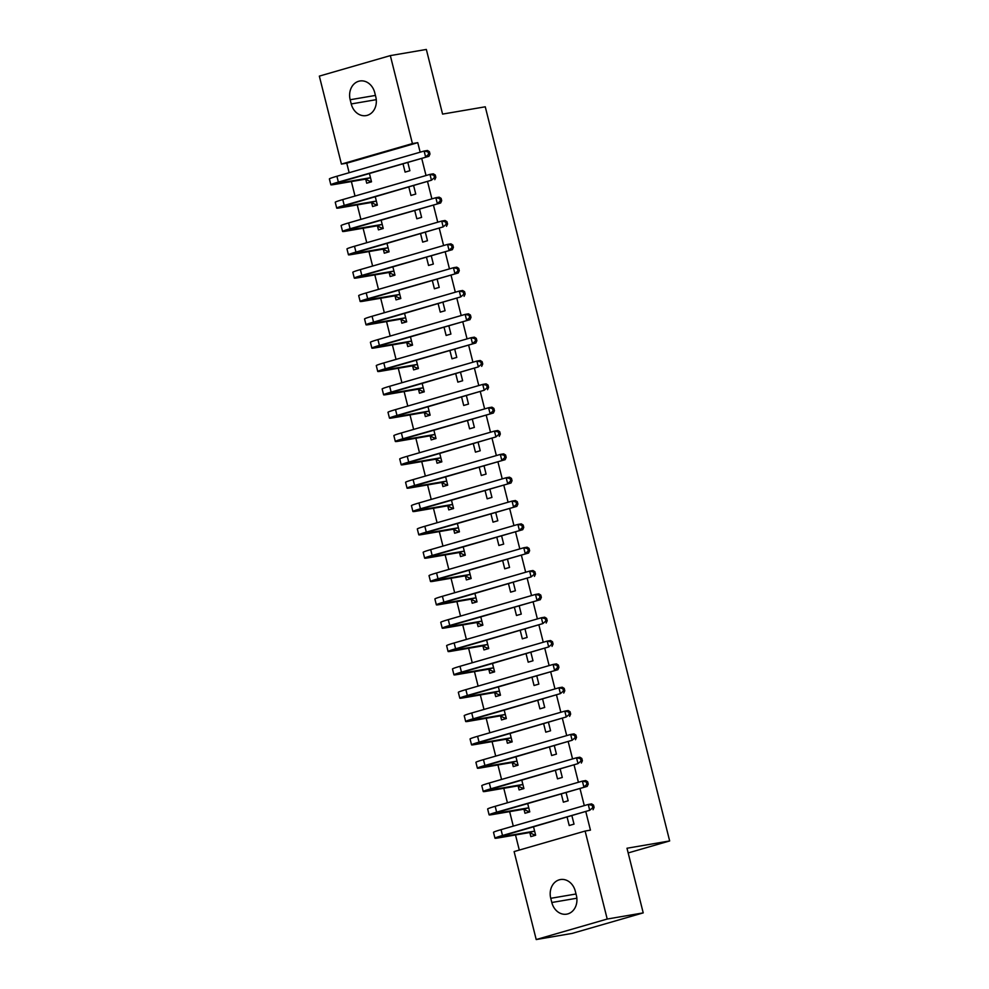 <?xml version="1.0" encoding="UTF-8"?>
<svg xmlns="http://www.w3.org/2000/svg" width="989" height="989" viewBox="0 0 989 989"><rect width="100%" height="100%" fill="white"/><g stroke="black" fill="none" stroke-linecap="round" stroke-linejoin="round"><path stroke-width="1.48" d="M420.164 152.195L417.766 142.663L346.768 163.185L349.154 172.704M351.379 181.556L355.014 196.045M357.239 204.896L360.886 219.385M363.099 228.236L366.746 242.713M368.971 251.565L372.606 266.053M374.831 274.905L378.466 289.394M380.691 298.245L384.325 312.722M386.551 321.573L390.185 336.062M392.41 344.914L396.045 359.403M398.27 368.242L401.917 382.731M404.13 391.582L407.777 406.071M410.002 414.923L413.637 429.411M415.862 438.251L419.497 452.739M421.722 461.591L425.357 476.08M427.582 484.931L431.216 499.408M433.442 508.259L437.076 522.748M439.301 531.6L442.948 546.089M445.161 554.94L448.808 569.417M451.033 578.268L454.668 592.757M456.893 601.609L460.528 616.098M462.753 624.949L466.388 639.426M468.613 648.277L472.248 662.766M474.473 671.618L478.107 686.106M480.333 694.958L483.98 709.434M486.192 718.286L489.839 732.775M492.065 741.626L495.699 756.115M497.924 764.954L501.559 779.443M503.784 788.295L507.419 802.784M509.644 811.635L513.279 826.124M515.504 834.963L519.299 850.07M346.768 163.185L341.428 164.087L319.336 76.116L390.334 55.607L412.425 143.578L341.428 164.087M390.334 55.607L426.346 49.45L442.578 114.094L485.265 106.8L669.664 840.947L626.989 848.241L643.221 912.884L572.223 933.393L536.211 939.55L514.107 851.578L585.117 831.057L607.209 919.041L536.211 939.55M628.163 852.938L669.664 840.947M371.629 202.745L372.581 206.54L377.378 205.143L375.288 196.836M408.865 187.144L410.954 195.451L415.751 194.054L413.662 185.747M383.349 249.413L384.301 253.209L389.097 251.824L387.008 243.517M420.597 233.812L422.674 242.12L427.471 240.735L425.394 232.427M395.068 296.094L396.02 299.877L400.817 298.493L398.728 290.185M432.317 280.48L434.406 288.788L439.203 287.403L437.113 279.096M406.788 342.763L407.74 346.546L412.549 345.161L410.46 336.853M444.036 327.149L446.126 335.456L450.922 334.072L448.833 325.764M418.52 389.431L419.472 393.226L424.269 391.842L422.179 383.534M455.756 373.83L457.845 382.137L462.642 380.753L460.553 372.445M430.24 436.112L431.192 439.895L435.988 438.51L433.899 430.203M467.488 420.498L469.577 428.806L474.374 427.421L472.285 419.113M441.959 482.78L442.911 486.563L447.708 485.179L445.631 476.871M479.208 467.167L481.297 475.474L486.094 474.09L484.004 465.782M453.691 529.449L454.643 533.244L459.44 531.847L457.351 523.54M490.927 513.847L493.017 522.155L497.813 520.77L495.724 512.463M465.411 576.117L466.363 579.913L471.16 578.528L469.07 570.22M502.659 560.516L504.736 568.823L509.533 567.439L507.456 559.131M477.131 622.798L478.083 626.581L482.879 625.196L480.79 616.889M514.379 607.184L516.468 615.492L521.265 614.107L519.176 605.8M488.85 669.466L489.802 673.249L494.611 671.865L492.522 663.557M526.099 653.865L528.188 662.173L532.984 660.776L530.895 652.468M500.582 716.135L501.534 719.93L506.331 718.546L504.242 710.238M537.818 700.533L539.907 708.841L544.704 707.456L542.627 699.149M512.302 762.816L513.254 766.599L518.051 765.214L515.961 756.906M549.55 747.202L551.639 755.509L556.436 754.125L554.347 745.817M524.022 809.484L524.974 813.267L529.77 811.882L527.693 803.575M561.27 793.87L563.359 802.178L568.156 800.793L566.067 792.486M585.117 831.057L590.445 830.142L585.847 811.808M584.289 805.602L579.974 788.468M578.417 782.274L574.115 765.127M572.557 758.934L568.255 741.799M566.697 735.593L562.395 718.459M560.837 712.265L556.535 695.131M554.977 688.925L550.675 671.791M549.118 665.585L544.815 648.45M543.258 642.257L538.943 625.122M537.386 618.916L533.083 601.782M531.526 595.576L527.224 578.441M525.666 572.248L521.364 555.113M519.806 548.907L515.504 531.773M513.946 525.567L509.644 508.433M508.086 502.239L503.784 485.104M502.227 478.899L497.912 461.764M496.354 455.558L492.052 438.424M490.495 432.23L486.192 415.096M484.635 408.89L480.333 391.755M478.775 385.562L474.473 368.415M472.915 362.221L468.613 345.087M467.055 338.881L462.753 321.746M461.195 315.553L456.881 298.418M455.323 292.212L451.021 275.078M449.463 268.872L445.161 251.738M443.604 245.544L439.301 228.41M437.744 222.204L433.442 205.069M431.884 198.863L427.582 181.729M426.024 175.535L421.722 158.401M567.13 817.211L569.219 825.518L574.016 824.134L571.926 815.826M529.894 832.825L530.833 836.607L535.642 835.223L533.553 826.915M555.41 770.542L557.499 778.85L562.296 777.465L560.207 769.158M518.162 786.144L519.114 789.939L523.91 788.554L521.821 780.247M543.69 723.861L545.767 732.169L550.564 730.784L548.487 722.477M506.442 739.475L507.394 743.258L512.191 741.874L510.101 733.566M531.958 677.193L534.048 685.501L538.844 684.116L536.755 675.808M494.723 692.807L495.674 696.59L500.471 695.205L498.382 686.898M520.239 630.525L522.328 638.832L527.125 637.448L525.035 629.14M482.991 646.126L483.942 649.921L488.739 648.537L486.662 640.229M508.519 583.856L510.608 592.164L515.405 590.767L513.316 582.459M471.271 599.458L472.223 603.253L477.019 601.856L474.93 593.548M496.787 537.175L498.876 545.483L503.673 544.098L501.584 535.791M459.551 552.789L460.503 556.572L465.3 555.188L463.211 546.88M485.067 490.507L487.157 498.815L491.953 497.43L489.864 489.122M447.819 506.121L448.771 509.904L453.58 508.519L451.491 500.211M473.348 443.838L475.437 452.146L480.234 450.761L478.144 442.454M436.1 459.44L437.051 463.235L441.848 461.851L439.759 453.543M461.628 397.158L463.705 405.465L468.502 404.081L466.425 395.773M424.38 412.772L425.332 416.554L430.128 415.17L428.039 406.862M449.896 350.489L451.985 358.797L456.782 357.412L454.693 349.105M412.66 366.103L413.612 369.886L418.409 368.501L416.32 360.194M438.176 303.821L440.266 312.128L445.062 310.744L442.973 302.436M400.928 319.422L401.88 323.218L406.677 321.833L404.6 313.525M426.457 257.152L428.546 265.46L433.343 264.063L431.253 255.755M389.209 272.754L390.161 276.537L394.957 275.152L392.868 266.845M414.725 210.472L416.814 218.779L421.611 217.395L419.521 209.087M377.489 226.085L378.441 229.868L383.238 228.484L381.148 220.176M403.005 163.803L405.094 172.111L409.891 170.726L407.802 162.419M365.757 179.405L366.709 183.2L371.505 181.815L369.429 173.508M350.168 99.741A15.416 12.758 80.3 0 1 359.86 80.999A15.416 12.758 80.3 0 1 374.732 92.645L375.783 96.848A15.416 12.758 80.3 0 1 366.103 115.602A15.416 12.758 80.3 0 1 351.231 103.944L350.168 99.741L375.437 95.426M643.221 912.884L607.209 919.041M417.766 142.663L412.425 143.578M576.377 895.404A15.416 12.758 80.3 0 1 566.685 914.157A15.416 12.758 80.3 0 1 551.813 902.5L550.749 898.309A15.416 12.758 80.3 0 1 560.442 879.555A15.416 12.758 80.3 0 1 575.314 891.213L576.377 895.404M535.445 834.469L534.258 834.803L529.399 832.59L534.196 831.205L502.907 836.558A12.041 0.63 -14.1 0 1 500.817 836.719A12.041 0.63 -14.1 0 1 505.836 834.926L589.716 810.288L502.499 835.495A18.074 0.94 165.9 0 0 494.97 838.19A18.074 0.94 165.9 0 0 498.11 837.943L529.399 832.59M535.482 834.592L534.258 834.803M592.77 807.654L594.105 807.42L593.524 805.095L592.188 805.318L592.77 807.654L589.716 810.288L588.245 804.465L501.027 829.66A18.074 0.94 165.9 0 0 493.511 832.355L494.97 838.19M592.188 805.318L588.245 804.465L591.583 803.884L593.524 805.095M594.105 807.42L593.054 809.719M529.585 811.128L528.398 811.475L523.527 809.262L528.336 807.877L497.047 813.218A12.041 0.63 -14.1 0 1 494.957 813.378A12.041 0.63 -14.1 0 1 499.977 811.586L587.182 786.391L496.639 812.154A18.074 0.94 165.9 0 0 489.11 814.849A18.074 0.94 165.9 0 0 492.25 814.602L523.527 809.262M529.622 811.264L528.398 811.475M586.91 784.314L588.245 784.092L587.651 781.755L586.316 781.978L586.91 784.314L583.856 786.96L582.385 781.125L495.168 806.319A18.074 0.94 165.9 0 0 487.651 809.014L489.11 814.849M586.316 781.978L582.385 781.125L585.723 780.556L587.651 781.755M588.245 784.092L587.182 786.391M523.725 787.788L522.526 788.134L517.667 785.921L522.464 784.537L491.187 789.877A12.041 0.63 -14.1 0 1 489.098 790.05A12.041 0.63 -14.1 0 1 494.104 788.245L577.996 763.619L490.779 788.814A18.074 0.94 165.9 0 0 483.25 791.509A18.074 0.94 165.9 0 0 486.39 791.274L517.667 785.921M523.762 787.924L522.526 788.134M581.05 760.974L582.385 760.751L581.792 758.415L580.456 758.65L581.05 760.974L577.996 763.619L576.525 757.784L489.308 782.991A18.074 0.94 165.9 0 0 481.791 785.674L483.25 791.509M580.456 758.65L576.525 757.784L579.863 757.215L581.792 758.415M582.385 760.751L581.322 763.051M517.865 764.46L516.666 764.794L511.808 762.593L516.604 761.196L485.327 766.549A12.041 0.63 -14.1 0 1 483.238 766.71A12.041 0.63 -14.1 0 1 488.245 764.917L572.124 740.279L484.919 765.486A18.074 0.94 165.9 0 0 477.39 768.181A18.074 0.94 165.9 0 0 480.53 767.934L511.808 762.593M517.89 764.584L516.666 764.794M575.19 737.646L576.525 737.411L575.932 735.087L574.597 735.309L575.19 737.646L572.124 740.279L570.665 734.456L483.448 759.651A18.074 0.94 165.9 0 0 475.919 762.346L477.39 768.181M574.597 735.309L570.665 734.456L574.003 733.875L575.932 735.087M576.525 737.411L575.462 739.71M512.005 741.12L510.806 741.466L505.948 739.253L510.744 737.868L479.455 743.209A12.041 0.63 -14.1 0 1 477.366 743.369A12.041 0.63 -14.1 0 1 482.385 741.577L566.264 716.951L479.047 742.146A18.074 0.94 165.9 0 0 471.53 744.841A18.074 0.94 165.9 0 0 474.658 744.593L505.948 739.253M512.03 741.256L510.806 741.466M569.318 714.305L570.653 714.083L570.072 711.746L568.737 711.969L569.318 714.305L566.264 716.951L564.806 711.116L477.588 736.311A18.074 0.94 165.9 0 0 470.059 739.006L471.53 744.841M568.737 711.969L564.806 711.116L568.143 710.547L570.072 711.746M570.653 714.083L569.602 716.382M506.133 717.779L504.946 718.125L500.088 715.912L504.885 714.528L473.595 719.868A12.041 0.63 -14.1 0 1 471.506 720.041A12.041 0.63 -14.1 0 1 476.525 718.237L560.404 693.61L473.187 718.805A18.074 0.94 165.9 0 0 465.671 721.5A18.074 0.94 165.9 0 0 468.798 721.265L500.088 715.912M506.17 717.915L504.946 718.125M563.458 690.965L564.793 690.742L564.212 688.406L562.877 688.641L563.458 690.965L560.404 693.61L558.946 687.775L471.728 712.982A18.074 0.94 165.9 0 0 464.2 715.665L465.671 721.5M562.877 688.641L558.946 687.775L562.271 687.207L564.212 688.406M564.793 690.742L563.742 693.042M500.273 694.451L499.086 694.785L494.228 692.584L499.025 691.187L467.735 696.54A12.041 0.63 -14.1 0 1 465.646 696.701A12.041 0.63 -14.1 0 1 470.665 694.908L557.883 669.701L467.327 695.477A18.074 0.94 165.9 0 0 459.811 698.172A18.074 0.94 165.9 0 0 462.939 697.925L494.228 692.584M500.31 694.587L499.086 694.785M557.598 667.637L558.933 667.402L558.352 665.078L557.017 665.3L557.598 667.637L554.545 670.282L553.086 664.447L465.868 689.642A18.074 0.94 165.9 0 0 458.34 692.337L459.811 698.172M557.017 665.3L553.086 664.447L556.411 663.879L558.352 665.078M558.933 667.402L557.883 669.701M494.413 671.111L493.227 671.457L488.368 669.244L493.165 667.859L461.875 673.2A12.041 0.63 -14.1 0 1 459.786 673.361A12.041 0.63 -14.1 0 1 464.805 671.568L548.685 646.942L461.467 672.137A18.074 0.94 165.9 0 0 453.939 674.832A18.074 0.94 165.9 0 0 457.079 674.585L488.368 669.244M494.451 671.247L493.227 671.457M551.738 644.296L553.074 644.074L552.492 641.737L551.157 641.96L551.738 644.296L548.685 646.942L547.214 641.107L459.996 666.302A18.074 0.94 165.9 0 0 452.48 668.997L453.939 674.832M551.157 641.96L547.214 641.107L550.552 640.538L552.492 641.737M553.074 644.074L552.023 646.373M488.554 647.77L487.367 648.116L482.496 645.904L487.305 644.519L456.016 649.872A12.041 0.63 -14.1 0 1 453.926 650.033A12.041 0.63 -14.1 0 1 458.945 648.228L542.825 623.602L455.608 648.809A18.074 0.94 165.9 0 0 448.079 651.491A18.074 0.94 165.9 0 0 451.219 651.256L482.496 645.904M488.591 647.906L487.367 648.116M545.879 620.968L547.214 620.733L546.62 618.397L545.285 618.632L545.879 620.968L542.825 623.602L541.354 617.766L454.136 642.974A18.074 0.94 165.9 0 0 446.62 645.656L448.079 651.491M545.285 618.632L541.354 617.766L544.692 617.198L546.62 618.397M547.214 620.733L546.151 623.033M482.694 624.442L481.495 624.788L476.636 622.576L481.433 621.191L450.156 626.532A12.041 0.63 -14.1 0 1 448.066 626.692A12.041 0.63 -14.1 0 1 453.073 624.9L540.291 599.705L449.748 625.468A18.074 0.94 165.9 0 0 442.219 628.163A18.074 0.94 165.9 0 0 445.359 627.916L476.636 622.576M482.731 624.578L481.495 624.788M540.019 597.628L541.354 597.393L540.76 595.069L539.425 595.291L540.019 597.628L536.965 600.274L535.494 594.438L448.277 619.633A18.074 0.94 165.9 0 0 440.76 622.328L442.219 628.163M539.425 595.291L535.494 594.438L538.832 593.87L540.76 595.069M541.354 597.393L540.291 599.705M476.834 601.102L475.635 601.448L470.776 599.235L475.573 597.851L444.296 603.191A12.041 0.63 -14.1 0 1 442.207 603.352A12.041 0.63 -14.1 0 1 447.213 601.559L531.093 576.933L443.888 602.128A18.074 0.94 165.9 0 0 436.359 604.823A18.074 0.94 165.9 0 0 439.487 604.576L470.776 599.235M476.859 601.238L475.635 601.448M534.159 574.288L535.494 574.065L534.901 571.729L533.566 571.951L534.159 574.288L531.093 576.933L529.634 571.098L442.417 596.293A18.074 0.94 165.9 0 0 434.888 598.988L436.359 604.823M533.566 571.951L529.634 571.098L532.972 570.529L534.901 571.729M535.494 574.065L534.431 576.364M470.974 577.761L469.775 578.108L464.917 575.895L469.713 574.51L438.424 579.863A12.041 0.63 -14.1 0 1 436.334 580.024A12.041 0.63 -14.1 0 1 441.354 578.231L528.571 553.024L438.016 578.8A18.074 0.94 165.9 0 0 430.499 581.483A18.074 0.94 165.9 0 0 433.627 581.248L464.917 575.895M470.999 577.897L469.775 578.108M528.287 550.96L529.622 550.725L529.041 548.388L527.706 548.623L528.287 550.96L525.233 553.593L523.774 547.758L436.557 572.965A18.074 0.94 165.9 0 0 429.028 575.66L430.499 581.483M527.706 548.623L523.774 547.758L527.112 547.189L529.041 548.388M529.622 550.725L528.571 553.024M465.102 554.433L463.915 554.78L459.057 552.567L463.853 551.182L432.564 556.523A12.041 0.63 -14.1 0 1 430.475 556.683A12.041 0.63 -14.1 0 1 435.494 554.891L522.711 529.696L432.156 555.459A18.074 0.94 165.9 0 0 424.64 558.155A18.074 0.94 165.9 0 0 427.767 557.907L459.057 552.567M465.139 554.569L463.915 554.78M522.427 527.619L523.762 527.397L523.181 525.06L521.846 525.283L522.427 527.619L519.373 530.265L517.915 524.43L430.697 549.624A18.074 0.94 165.9 0 0 423.168 552.319L424.64 558.155M521.846 525.283L517.915 524.43L521.24 523.861L523.181 525.06M523.762 527.397L522.711 529.696M459.242 531.093L458.055 531.439L453.197 529.226L457.994 527.842L426.704 533.182A12.041 0.63 -14.1 0 1 424.615 533.343A12.041 0.63 -14.1 0 1 429.634 531.55L516.851 506.356L426.296 532.119A18.074 0.94 165.9 0 0 418.78 534.814A18.074 0.94 165.9 0 0 421.907 534.567L453.197 529.226M459.279 531.229L458.055 531.439M516.567 504.279L517.902 504.056L517.321 501.72L515.986 501.955L516.567 504.279L513.514 506.924L512.042 501.089L424.837 526.284A18.074 0.94 165.9 0 0 417.309 528.979L418.78 534.814M515.986 501.955L512.042 501.089L515.38 500.521L517.321 501.72M517.902 504.056L516.851 506.356M453.382 507.753L452.196 508.099L447.337 505.886L452.134 504.501L420.844 509.854A12.041 0.63 -14.1 0 1 418.755 510.015A12.041 0.63 -14.1 0 1 423.774 508.222L510.992 483.015L420.436 508.791A18.074 0.94 165.9 0 0 412.908 511.486A18.074 0.94 165.9 0 0 416.048 511.239L447.337 505.886M453.419 507.889L452.196 508.099M510.707 480.951L512.042 480.716L511.461 478.379L510.126 478.614L510.707 480.951L507.654 483.584L506.183 477.749L418.965 502.956A18.074 0.94 165.9 0 0 411.449 505.651L412.908 511.486M510.126 478.614L506.183 477.749L509.52 477.18L511.461 478.379M512.042 480.716L510.992 483.015M447.523 484.425L446.336 484.771L441.465 482.558L446.274 481.173L414.984 486.514A12.041 0.63 -14.1 0 1 412.895 486.675A12.041 0.63 -14.1 0 1 417.914 484.882L505.119 459.687L414.576 485.451A18.074 0.94 165.9 0 0 407.048 488.146A18.074 0.94 165.9 0 0 410.188 487.898L441.465 482.558M447.56 484.561L446.336 484.771M504.847 457.61L506.183 457.388L505.589 455.051L504.254 455.274L504.847 457.61L501.794 460.256L500.323 454.421L413.105 479.616A18.074 0.94 165.9 0 0 405.589 482.311L407.048 488.146M504.254 455.274L500.323 454.421L503.661 453.852L505.589 455.051M506.183 457.388L505.119 459.687M441.663 461.084L440.464 461.43L435.605 459.217L440.402 457.833L409.125 463.173A12.041 0.63 -14.1 0 1 407.035 463.347A12.041 0.63 -14.1 0 1 412.042 461.542L495.934 436.915L408.717 462.11A18.074 0.94 165.9 0 0 401.188 464.805A18.074 0.94 165.9 0 0 404.328 464.558L435.605 459.217M441.7 461.22L440.464 461.43M498.988 434.27L500.323 434.047L499.729 431.711L498.394 431.946L498.988 434.27L495.934 436.915L494.463 431.08L407.245 456.275A18.074 0.94 165.9 0 0 399.729 458.97L401.188 464.805M498.394 431.946L494.463 431.08L497.801 430.512L499.729 431.711M500.323 434.047L499.26 436.347M435.803 437.756L434.604 438.09L429.745 435.877L434.542 434.492L403.265 439.845A12.041 0.63 -14.1 0 1 401.175 440.006A12.041 0.63 -14.1 0 1 406.182 438.214L493.4 413.006L402.844 438.782A18.074 0.94 165.9 0 0 395.328 441.477A18.074 0.94 165.9 0 0 398.456 441.23L429.745 435.877M435.828 437.88L434.604 438.09M493.128 410.942L494.451 410.707L493.87 408.383L492.534 408.605L493.128 410.942L490.062 413.575L488.603 407.752L401.386 432.947A18.074 0.94 165.9 0 0 393.857 435.642L395.328 441.477M492.534 408.605L488.603 407.752L491.941 407.171L493.87 408.383M494.451 410.707L493.4 413.006M429.943 414.416L428.744 414.762L423.885 412.549L428.682 411.164L397.393 416.505A12.041 0.63 -14.1 0 1 395.303 416.666A12.041 0.63 -14.1 0 1 400.322 414.873L484.202 390.247L396.985 415.442A18.074 0.94 165.9 0 0 389.468 418.137A18.074 0.94 165.9 0 0 392.596 417.89L423.885 412.549M429.968 414.552L428.744 414.762M487.256 387.601L488.591 387.379L488.01 385.042L486.675 385.265L487.256 387.601L484.202 390.247L482.743 384.412L395.526 409.607A18.074 0.94 165.9 0 0 387.997 412.302L389.468 418.137M486.675 385.265L482.743 384.412L486.069 383.843L488.01 385.042M488.591 387.379L487.54 389.678M424.071 391.075L422.884 391.421L418.026 389.209L422.822 387.824L391.533 393.165A12.041 0.63 -14.1 0 1 389.443 393.338A12.041 0.63 -14.1 0 1 394.463 391.533L478.342 366.907L391.125 392.101A18.074 0.94 165.9 0 0 383.608 394.796A18.074 0.94 165.9 0 0 386.736 394.562L418.026 389.209M424.108 391.211L422.884 391.421M481.396 364.261L482.731 364.039L482.15 361.702L480.815 361.937L481.396 364.261L478.342 366.907L476.883 361.072L389.666 386.279A18.074 0.94 165.9 0 0 382.137 388.961L383.608 394.796M480.815 361.937L476.883 361.072L480.209 360.503L482.15 361.702M482.731 364.039L481.68 366.338M418.211 367.747L417.024 368.081L412.166 365.881L416.962 364.484L385.673 369.837A12.041 0.63 -14.1 0 1 383.584 369.997A12.041 0.63 -14.1 0 1 388.603 368.205L475.82 342.998L385.265 368.773A18.074 0.94 165.9 0 0 377.749 371.468A18.074 0.94 165.9 0 0 380.876 371.221L412.166 365.881M418.248 367.871L417.024 368.081M475.536 340.933L476.871 340.698L476.29 338.374L474.955 338.597L475.536 340.933L472.482 343.566L471.011 337.743L383.806 362.938A18.074 0.94 165.9 0 0 376.277 365.633L377.749 371.468M474.955 338.597L471.011 337.743L474.349 337.162L476.29 338.374M476.871 340.698L475.82 342.998M412.351 344.407L411.164 344.753L406.306 342.54L411.103 341.156L379.813 346.496A12.041 0.63 -14.1 0 1 377.724 346.657A12.041 0.63 -14.1 0 1 382.743 344.864L469.96 319.67L379.405 345.433A18.074 0.94 165.9 0 0 371.876 348.128A18.074 0.94 165.9 0 0 375.016 347.881L406.306 342.54M412.388 344.543L411.164 344.753M469.676 317.593L471.011 317.37L470.43 315.034L469.095 315.256L469.676 317.593L466.623 320.238L465.151 314.403L377.934 339.598A18.074 0.94 165.9 0 0 370.418 342.293L371.876 348.128M469.095 315.256L465.151 314.403L468.489 313.834L470.43 315.034M471.011 317.37L469.96 319.67M406.491 321.066L405.305 321.413L400.434 319.2L405.243 317.815L373.953 323.156A12.041 0.63 -14.1 0 1 371.864 323.329A12.041 0.63 -14.1 0 1 376.871 321.524L460.763 296.898L373.545 322.093A18.074 0.94 165.9 0 0 366.017 324.788A18.074 0.94 165.9 0 0 369.157 324.553L400.434 319.2M406.528 321.202L405.305 321.413M463.816 294.252L465.151 294.03L464.558 291.693L463.223 291.928L463.816 294.252L460.763 296.898L459.292 291.063L372.074 316.27A18.074 0.94 165.9 0 0 364.558 318.953L366.017 324.788M463.223 291.928L459.292 291.063L462.629 290.494L464.558 291.693M465.151 294.03L464.088 296.329M400.632 297.738L399.432 298.072L394.574 295.872L399.371 294.475L368.093 299.828A12.041 0.63 -14.1 0 1 366.004 299.988A12.041 0.63 -14.1 0 1 371.011 298.196L458.228 272.989L367.685 298.765A18.074 0.94 165.9 0 0 360.157 301.46A18.074 0.94 165.9 0 0 363.297 301.212L394.574 295.872M400.669 297.874L399.432 298.072M457.956 270.924L459.292 270.689L458.698 268.365L457.363 268.588L457.956 270.924L454.903 273.57L453.432 267.735L366.214 292.929A18.074 0.94 165.9 0 0 358.698 295.624L360.157 301.46M457.363 268.588L453.432 267.735L456.77 267.166L458.698 268.365M459.292 270.689L458.228 272.989M394.772 274.398L393.573 274.744L388.714 272.531L393.511 271.147L362.234 276.487A12.041 0.63 -14.1 0 1 360.144 276.648A12.041 0.63 -14.1 0 1 365.151 274.855L452.369 249.661L361.813 275.424A18.074 0.94 165.9 0 0 354.297 278.119A18.074 0.94 165.9 0 0 357.425 277.872L388.714 272.531M394.796 274.534L393.573 274.744M452.097 247.584L453.419 247.361L452.838 245.025L451.503 245.247L452.097 247.584L449.031 250.229L447.572 244.394L360.355 269.589A18.074 0.94 165.9 0 0 352.826 272.284L354.297 278.119M451.503 245.247L447.572 244.394L450.91 243.826L452.838 245.025M453.419 247.361L452.369 249.661M388.912 251.058L387.713 251.404L382.854 249.191L387.651 247.806L356.361 253.159A12.041 0.63 -14.1 0 1 354.272 253.32A12.041 0.63 -14.1 0 1 359.291 251.515L443.171 226.889L355.953 252.096A18.074 0.94 165.9 0 0 348.437 254.779A18.074 0.94 165.9 0 0 351.565 254.544L382.854 249.191M388.937 251.194L387.713 251.404M446.224 224.256L447.56 224.021L446.979 221.684L445.643 221.919L446.224 224.256L443.171 226.889L441.712 221.054L354.495 246.261A18.074 0.94 165.9 0 0 346.966 248.944L348.437 254.779M445.643 221.919L441.712 221.054L445.038 220.485L446.979 221.684M447.56 224.021L446.509 226.32M383.04 227.73L381.853 228.076L376.994 225.863L381.791 224.478L350.502 229.819A12.041 0.63 -14.1 0 1 348.412 229.98A12.041 0.63 -14.1 0 1 353.432 228.187L440.649 202.992L350.094 228.756A18.074 0.94 165.9 0 0 342.577 231.451A18.074 0.94 165.9 0 0 345.705 231.203L376.994 225.863M383.077 227.866L381.853 228.076M440.365 200.915L441.7 200.68L441.119 198.356L439.784 198.579L440.365 200.915L437.311 203.561L435.852 197.726L348.635 222.921A18.074 0.94 165.9 0 0 341.106 225.616L342.577 231.451M439.784 198.579L435.852 197.726L439.178 197.157L441.119 198.356M441.7 200.68L440.649 202.992M377.18 204.389L375.993 204.735L371.135 202.522L375.931 201.138L344.642 206.478A12.041 0.63 -14.1 0 1 342.553 206.639A12.041 0.63 -14.1 0 1 347.572 204.847L431.451 180.221L344.234 205.415A18.074 0.94 165.9 0 0 336.717 208.11A18.074 0.94 165.9 0 0 339.845 207.863L371.135 202.522M377.217 204.525L375.993 204.735M434.505 177.575L435.84 177.352L435.259 175.016L433.924 175.238L434.505 177.575L431.451 180.221L429.98 174.385L342.775 199.58A18.074 0.94 165.9 0 0 335.246 202.275L336.717 208.11M433.924 175.238L429.98 174.385L433.318 173.817L435.259 175.016M435.84 177.352L434.789 179.652M371.32 181.049L370.133 181.395L365.275 179.182L370.071 177.797L338.782 183.15A12.041 0.63 -14.1 0 1 336.693 183.311A12.041 0.63 -14.1 0 1 341.712 181.519L428.929 156.311L338.374 182.087A18.074 0.94 165.9 0 0 330.845 184.77A18.074 0.94 165.9 0 0 333.985 184.535L365.275 179.182M371.357 181.185L370.133 181.395M428.645 154.247L429.98 154.012L429.387 151.676L428.064 151.91L428.645 154.247L425.591 156.88L424.12 151.045L336.903 176.252A18.074 0.94 165.9 0 0 329.386 178.947L330.845 184.77M428.064 151.91L424.12 151.045L427.458 150.476L429.387 151.676M429.98 154.012L428.929 156.311M551.813 902.5L576.859 898.222M550.749 898.309L576.018 893.994M351.231 103.944L376.265 99.666M502.907 836.558L502.733 835.878M502.499 835.495L501.027 829.66M497.047 813.218L496.874 812.538M496.639 812.154L495.168 806.319M491.187 789.877L491.014 789.197M490.779 788.814L489.308 782.991M485.327 766.549L485.154 765.869M484.919 765.486L483.448 759.651M479.455 743.209L479.294 742.529M479.047 742.146L477.588 736.311M473.595 719.868L473.422 719.188M473.187 718.805L471.728 712.982M467.735 696.54L467.562 695.86M467.327 695.477L465.868 689.642M461.875 673.2L461.702 672.52M461.467 672.137L459.996 666.302M456.016 649.872L455.842 649.18M455.608 648.809L454.136 642.974M450.156 626.532L449.983 625.852M449.748 625.468L448.277 619.633M444.296 603.191L444.123 602.511M443.888 602.128L442.417 596.293M438.424 579.863L438.263 579.171M438.016 578.8L436.557 572.965M432.564 556.523L432.391 555.843M432.156 555.459L430.697 549.624M426.704 533.182L426.531 532.502M426.296 532.119L424.837 526.284M420.844 509.854L420.671 509.174M420.436 508.791L418.965 502.956M414.984 486.514L414.811 485.834M414.576 485.451L413.105 479.616M409.125 463.173L408.952 462.493M408.717 462.11L407.245 456.275M403.265 439.845L403.092 439.165M402.844 438.782L401.386 432.947M397.393 416.505L397.232 415.825M396.985 415.442L395.526 409.607M391.533 393.165L391.36 392.485M391.125 392.101L389.666 386.279M385.673 369.837L385.5 369.157M385.265 368.773L383.806 362.938M379.813 346.496L379.64 345.816M379.405 345.433L377.934 339.598M373.953 323.156L373.78 322.476M373.545 322.093L372.074 316.27M368.093 299.828L367.92 299.148M367.685 298.765L366.214 292.929M362.234 276.487L362.061 275.807M361.813 275.424L360.355 269.589M356.361 253.159L356.201 252.467M355.953 252.096L354.495 246.261M350.502 229.819L350.329 229.139M350.094 228.756L348.635 222.921M344.642 206.478L344.469 205.799M344.234 205.415L342.775 199.58M338.782 183.15L338.609 182.458M338.374 182.087L336.903 176.252"/></g></svg>
